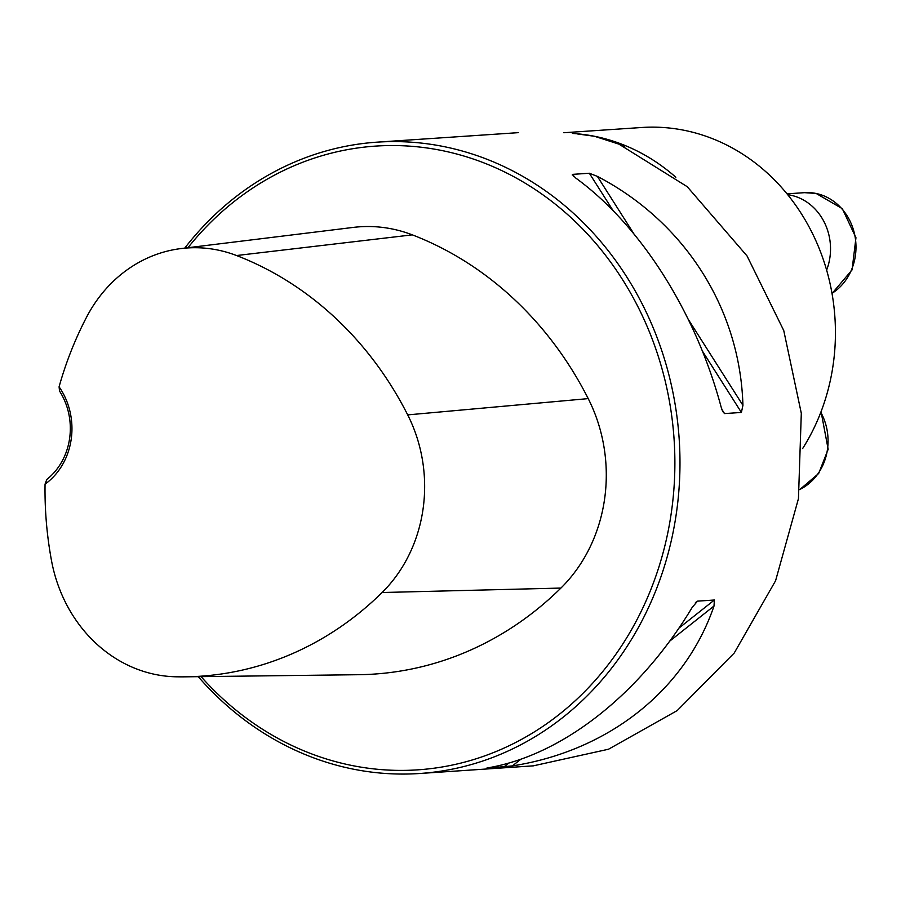 <?xml version="1.0" encoding="UTF-8"?>
<svg xmlns="http://www.w3.org/2000/svg" width="901" height="901" viewBox="0 0 901 901"><rect width="100%" height="100%" fill="white"/><g stroke="black" fill="none" stroke-linecap="round" stroke-linejoin="round"><path stroke-width="1.35" d="M563.801 132.74L641.636 127.503A202.488 180.099 86.1 0 1 683.96 130.251A202.488 180.099 86.1 0 1 802.645 448.54M198.243 676.674A316.386 281.405 -93.9 0 0 353.541 769.195A316.386 281.405 -93.9 0 0 419.675 773.497A316.386 281.405 -93.9 0 0 679.174 438.922A316.386 281.405 -93.9 0 0 377.147 142.155A316.386 281.405 -93.9 0 0 184.75 248.113M533.55 765.794L608.513 749.227L677.214 710.574L734.225 653.022L775.581 580.751L798.455 498.625L801.304 413.277L783.757 330.554L747.053 255.963L687.238 186.698L618.976 144.16L594.491 136.276L577.654 133.979M487.081 768.046L490.561 767.37C564.15 753.844 640.735 693.094 692.148 607.477L697.509 601.147L714.38 600.01L714.009 606.013C685.267 690.098 608.693 750.837 512.421 765.895L486.563 768.181M696.574 601.609L695.313 602.882M589.333 173.24L597.374 176.382C684.895 221.973 740.194 308.953 742.931 405.349L741.399 412.444L724.539 413.582L722.602 411.352L721.059 406.813C695.662 311.96 640.363 224.98 575.502 177.857L572.462 174.377L589.333 173.24L613.097 210.62M572.225 174.997L572.462 174.377L573.892 176.63M45.05 484.175A67.079 59.657 -93.9 0 0 59.083 386.811A345.77 307.534 86.1 0 1 86.62 317.073A143.282 127.435 86.1 0 1 181.056 248.563A143.282 127.435 86.1 0 1 236.535 255.535A345.77 307.534 86.1 0 1 407.702 414.888A143.282 127.435 86.1 0 1 382.103 592.52A345.77 307.534 86.1 0 1 185.257 676.831A345.77 307.534 86.1 0 1 175.83 676.786A143.282 127.435 86.1 0 1 51.515 560.692A345.77 307.534 86.1 0 1 45.05 484.175L46.796 479.456A63.273 56.279 86.1 0 0 59.534 391.057L59.083 386.811M201.081 676.64A312.591 278.026 -93.9 0 0 352.347 765.58A312.591 278.026 -93.9 0 0 658.541 357.156A312.591 278.026 -93.9 0 0 187.96 247.719M185.257 676.831L358.632 674.703A355.309 316.014 -93.9 0 0 560.918 588.071A152.821 135.916 -93.9 0 0 588.218 398.614A355.309 316.014 -93.9 0 0 412.32 234.857A152.821 135.916 -93.9 0 0 353.158 227.424L181.056 248.563M787.711 194.672A53.79 47.843 86.1 0 1 790.301 195.112A53.79 47.843 86.1 0 1 826.634 270.075M572.394 133.438A202.488 180.099 86.1 0 1 594.491 136.276A202.488 180.099 86.1 0 1 675.829 177.26M407.702 414.888L588.218 398.614M236.535 255.535L412.32 234.857M382.103 592.52L560.918 588.071M721.802 409.291L724.539 413.582M702.42 351.12L741.399 412.444M597.374 176.382L633.831 233.731M688.522 319.754L742.931 405.349M714.009 606.013L669.668 641.174M520.879 759.194L512.421 765.895M714.38 600.01L678.881 628.166M508.851 763.023L503.76 767.055M832.006 293.332A53.79 47.843 -93.9 0 0 855.207 237.47A53.79 47.843 -93.9 0 0 815.754 193.4A53.79 47.843 -93.9 0 0 804.514 192.668L816.092 193.422L842.345 208.694L855.95 237.729L852.064 269.895L832.04 293.489M799.75 489.491A53.79 47.843 -93.9 0 0 827.456 449.475A53.79 47.843 -93.9 0 0 820.811 412.331M518.537 132.638L377.147 142.155M533.561 765.827L419.675 773.497M618.976 144.137L624.269 146.345M787.035 193.839L804.514 192.668M821.07 411.656L828.165 449.272L818.671 473.487L799.739 489.592"/></g></svg>
